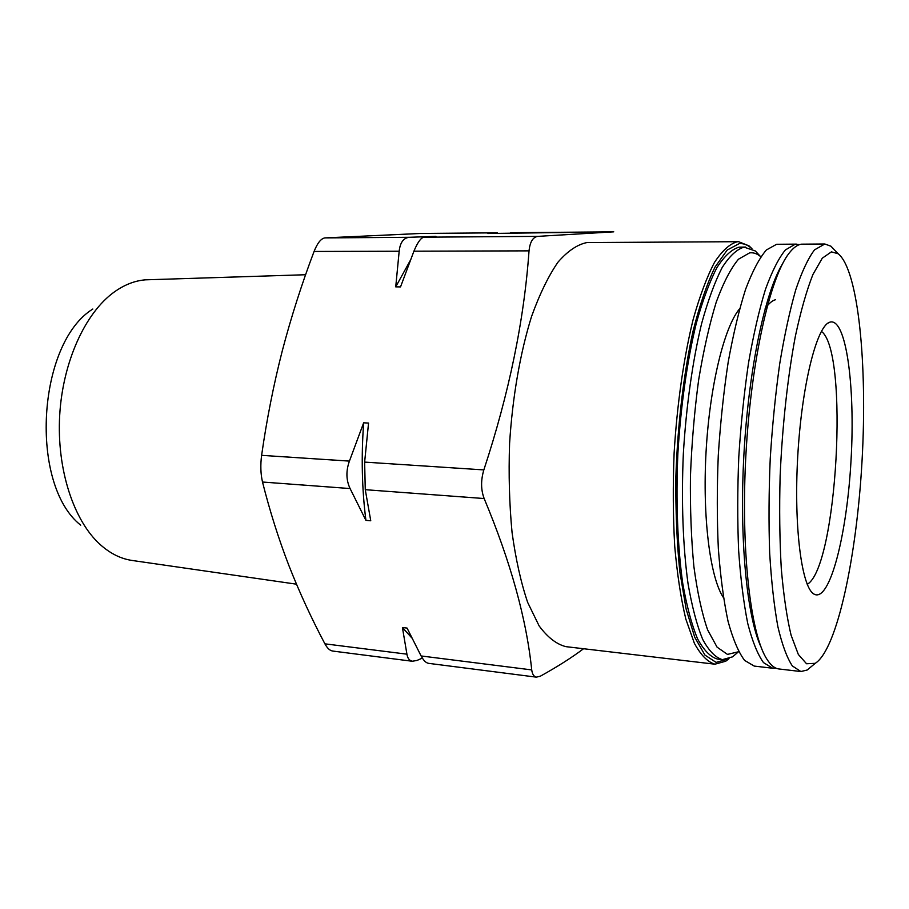 <?xml version="1.0" encoding="UTF-8"?>
<svg xmlns="http://www.w3.org/2000/svg" width="909" height="909" viewBox="0 0 909 909"><rect width="100%" height="100%" fill="white"/><g stroke="black" fill="none" stroke-linecap="round" stroke-linejoin="round"><path stroke-width="1.36" d="M497.416 232.818L420.537 233.465L497.507 232.818L487.917 233.499L613.757 231.84L510.665 232.704M409.266 237.294C403.482 237.942 400.119 242.589 399.176 251.225L395.733 286.858L400.528 286.903L413.913 251.191C417.538 242.487 420.856 237.828 423.855 237.192L435.956 236.351L409.266 237.294L324.888 237.908C321.036 238.51 317.434 243.033 314.071 251.463C301.777 283.847 291.187 316.968 282.29 350.806C273.62 384.666 266.735 419.503 261.61 455.341C260.349 465.09 260.644 473.987 262.508 482.031C269.791 511.006 278.608 538.889 288.96 565.716C299.538 592.554 311.526 618.586 324.911 643.833C327.274 648.162 329.785 650.549 332.444 650.969M349.42 461.102C345.886 470.976 346.113 480.122 350.09 488.553L365.918 520.357L370.758 520.766L365.27 489.69L364.634 462.102L368.554 423.071L363.657 422.81L349.42 461.102L261.61 455.341M428.23 663.229C425.923 662.843 423.549 660.411 421.106 655.957L407.062 628.074L402.426 627.528L406.925 654.173C407.607 658.389 409.459 660.729 412.459 661.218L416.97 660.457L422.355 658.105M583.555 648.731C571.829 657.571 557.422 666.729 540.321 676.205L536.469 677.114C533.913 676.694 532.333 674.296 531.72 669.91C526.447 618.836 510.585 561.705 484.156 498.541C480.861 489.803 480.759 480.259 483.838 469.908C509.029 393.495 524.095 320.479 529.027 250.861C530.004 241.851 532.958 237.01 537.878 236.363L613.677 231.84M728.995 658.718L725.734 661.218L714.928 664.195L566 646.663C556.592 644.333 547.638 637.402 539.128 625.903L527.663 602.406C520.971 582.635 515.778 559.342 512.062 532.526C509.37 504.188 508.54 474.509 509.585 443.512C512.506 397.017 520.243 352.681 531.526 316.582C539.582 294.232 548.377 276.131 557.91 262.258C567.625 251.077 577.306 244.498 586.953 242.555L738.585 241.692L749.005 245.85L751.959 248.702M831.394 251.873L838.2 253.759C858.528 270.166 867.481 365.145 862.062 460.522C856.801 555.91 837.291 649.287 815.259 663.32L806.556 663.763L798.341 654.469L791.08 635.152C786.842 617.427 783.581 595.236 781.286 568.579C779.649 539.821 779.274 508.904 780.138 475.816C782.331 425.764 787.739 376.633 795.398 336.057C800.829 310.855 806.669 290.357 812.907 274.541L822.281 258.19L831.394 251.873M829.747 322.206C846.154 316.752 855.369 386.45 851.04 460.193C847.04 533.969 830.053 601.94 814.384 594.304C801.92 588.839 793.659 528.004 797.704 456.92C801.624 385.825 816.623 326.286 829.622 322.252L829.747 322.206M811.805 666.183L807.169 670.024L800.874 671.535L792.341 665.933C786.91 657.684 782.081 644.572 777.854 626.585C774.104 605.928 771.377 581.43 769.673 553.081C768.65 523.05 768.832 491.53 770.241 458.5C772.343 425.457 775.502 393.87 779.729 363.714C784.456 335.216 789.807 310.548 795.773 289.71C801.931 271.541 808.181 258.258 814.521 249.861L824.827 243.998L830.906 246.191L835.087 250.532M800.874 671.535L778.945 668.967C774.548 668.479 770.355 664.922 766.344 658.309C750.232 632.403 740.653 547.854 745.948 454.023C751.164 360.18 770.128 277.222 789.035 253.281C793.318 247.691 797.5 244.657 801.556 244.169L824.827 243.998M761.015 646.969C746.914 617.063 739.176 538.798 743.948 453.909C748.686 369.009 765.117 292.096 782.467 263.962M775.866 668.104L772.684 668.24L763.48 662.593C757.606 654.355 752.357 641.311 747.743 623.438C743.63 602.906 740.585 578.59 738.631 550.479C737.392 520.698 737.449 489.44 738.801 456.716C740.903 423.969 744.153 392.665 748.55 362.793C753.493 334.557 759.117 310.105 765.435 289.448C771.968 271.439 778.615 258.27 785.387 249.941L795.227 244.203L799.59 244.612M772.684 668.24L754.243 666.081L744.607 660.411C738.449 652.185 732.938 639.175 728.064 621.37C723.712 600.94 720.473 576.738 718.349 548.775C716.974 519.153 716.951 488.088 718.269 455.545C720.371 423.003 723.678 391.881 728.177 362.191C733.268 334.126 739.074 309.821 745.607 289.278C752.379 271.382 759.288 258.281 766.344 249.998L776.604 244.282L796.432 244.123M723.428 597.599C710.19 577.965 702.35 517.596 706.066 451.784C709.724 385.961 724.257 326.854 739.608 308.821M738.676 651.708L727.473 654.412L717.076 647.151L707.611 629.846C701.93 613.405 697.362 592.373 693.908 566.761C691.238 538.935 690.09 508.779 690.442 476.259C691.715 443.274 694.453 411.175 698.635 379.973C703.566 350.249 709.44 324.286 716.258 302.072C723.416 282.631 730.813 268.348 738.46 259.224L749.63 252.861C753.379 252.407 756.97 253.588 760.401 256.418L760.799 256.758M737.994 652.207L732.54 656.855L722.394 659.639C715.428 657.582 708.861 650.81 702.68 639.345C696.873 625.142 691.999 606.598 688.045 583.737C682.954 546.775 681.25 501.359 683.341 453.727C686.215 406.084 692.669 360.555 701.646 323.445C707.997 300.47 714.838 281.835 722.155 267.553C729.563 256.02 736.869 249.214 744.073 247.134L755.277 250.952L760.174 256.179M722.394 659.639L717.462 659.07C710.429 657.002 703.782 650.23 697.533 638.777C691.658 624.585 686.715 606.064 682.716 583.226C677.546 546.309 675.796 500.961 677.875 453.409C680.75 405.846 687.238 360.396 696.283 323.343C702.68 300.402 709.577 281.801 716.962 267.541C724.439 256.02 731.813 249.225 739.085 247.157L745.505 247.055M728.802 658.786L716.11 662.388L704.929 655.071L694.715 637.209L686.125 609.03L679.807 571.511C676.875 542.434 675.557 510.858 675.876 476.771C677.58 425.048 683.659 373.804 692.999 331.342C699.703 304.981 707.066 283.551 715.053 267.041L727.189 250.055L739.142 243.657C743.176 243.271 747.028 244.612 750.698 247.668L751.777 248.612M714.928 664.195C707.679 662.059 700.839 655.105 694.396 643.345L685.829 619.086C680.909 598.565 677.205 574.283 674.717 546.241C673.035 516.562 672.842 485.44 674.126 452.864C677.103 403.994 683.818 357.351 693.169 319.4C699.782 295.925 706.895 276.915 714.508 262.371C722.212 250.657 729.813 243.782 737.29 241.76L738.585 241.692M420.537 233.465L324.888 237.908M80.719 525.175C29.168 484.702 37.076 343.488 92.82 309.026M296.47 584.18L132.305 560.489C120.965 558.887 110.228 553.547 100.104 544.468C73.629 520.63 56.665 469.214 59.676 415.583C62.676 361.952 85.276 312.753 114.239 292.016C124.442 284.733 134.839 280.676 145.417 279.836L305.606 274.734M363.657 422.81C361.191 456.75 361.941 489.258 365.918 520.357M402.426 627.528L411.845 637.948M410.186 260.644L395.733 286.858M821.395 331.365C849.267 351.351 837.155 567.58 807.226 584.328M399.176 251.225L314.071 251.463M350.09 488.553L262.508 482.031M406.925 654.173L324.911 643.833M765.128 308.719C768.684 303.583 772.173 300.572 775.616 299.686M529.027 250.861L413.913 251.191M537.878 236.363L423.855 237.192M484.156 498.541L365.27 489.69M483.838 469.908L364.634 462.102M531.72 669.91L421.106 655.957M412.447 661.275L332.433 651.014M838.2 253.759L830.906 246.191M815.259 663.32L807.169 670.024M760.401 256.418L755.277 250.952M738.244 651.992L732.54 656.855M750.698 247.668L749.005 245.85M727.632 659.604L725.734 661.218M536.469 677.16L428.219 663.297M812.782 593.179L814.384 594.304M827.894 323.195L829.622 322.252"/></g></svg>
